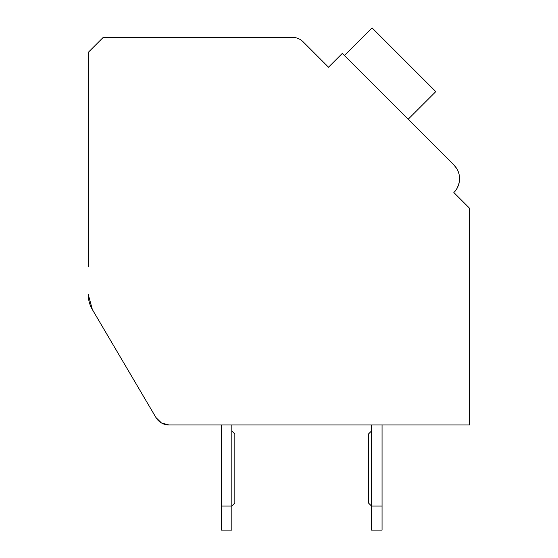 <?xml version="1.0" encoding="UTF-8"?>
<svg xmlns="http://www.w3.org/2000/svg" width="558" height="558" viewBox="0 0 558 558"><rect width="100%" height="100%" fill="white"/><g stroke="black" fill="none" stroke-linecap="round" stroke-linejoin="round"><path stroke-width="0.84" d="M168.914 424.945L221.317 424.945L168.914 424.945L221.317 424.945L168.914 424.945L221.317 424.945L168.914 424.945L221.317 424.945L168.914 424.945L221.317 424.945L168.914 424.945L221.317 424.945L168.914 424.945L221.317 424.945L168.914 424.945L221.317 424.945L168.914 424.945L161.457 422.964L155.968 417.551L92.377 309.592L155.968 417.551A15.024 15.024 0 0 0 168.914 424.945L469.78 424.945L469.78 208.476L453.849 192.545A19.53 19.53 0 0 0 453.849 164.924L342.312 53.394L328.502 67.204L303.078 41.78A15.024 15.024 0 0 0 292.462 37.379L103.244 37.379L88.22 52.403L88.22 267.017M88.22 294.345A30.041 30.041 0 0 0 92.377 309.592L88.22 294.345M335.937 59.769L328.502 67.204L304.075 42.771M410.297 121.372L453.849 164.924L456.597 168.383M458.46 172.262L458.753 173.161M459.422 176.363L459.513 180.206M459.485 180.52L458.69 184.51M458.648 184.663L456.814 188.737M457.03 195.732L453.849 192.545M408.17 119.252L435.791 91.631L372.053 27.9L344.439 55.521M155.968 417.551L92.377 309.592M382.049 424.945L469.78 424.945L382.049 424.945L469.78 424.945L382.049 424.945L469.78 424.945L382.049 424.945L469.78 424.945L382.049 424.945L469.78 424.945L382.049 424.945L469.78 424.945L382.049 424.945L469.78 424.945L382.049 424.945L469.78 424.945L382.049 424.945L382.049 530.1L371.537 530.1L371.537 424.945L231.828 424.945L371.537 424.945M382.049 506.064L371.537 506.064L368.531 503.058L368.531 433.957L371.537 430.957M231.828 530.1L221.317 530.1L221.317 506.064L231.828 506.064L231.828 530.1M231.828 430.957L234.834 433.957L234.834 503.058L231.828 506.064L231.828 424.945M221.317 424.945L221.317 506.064"/></g></svg>
